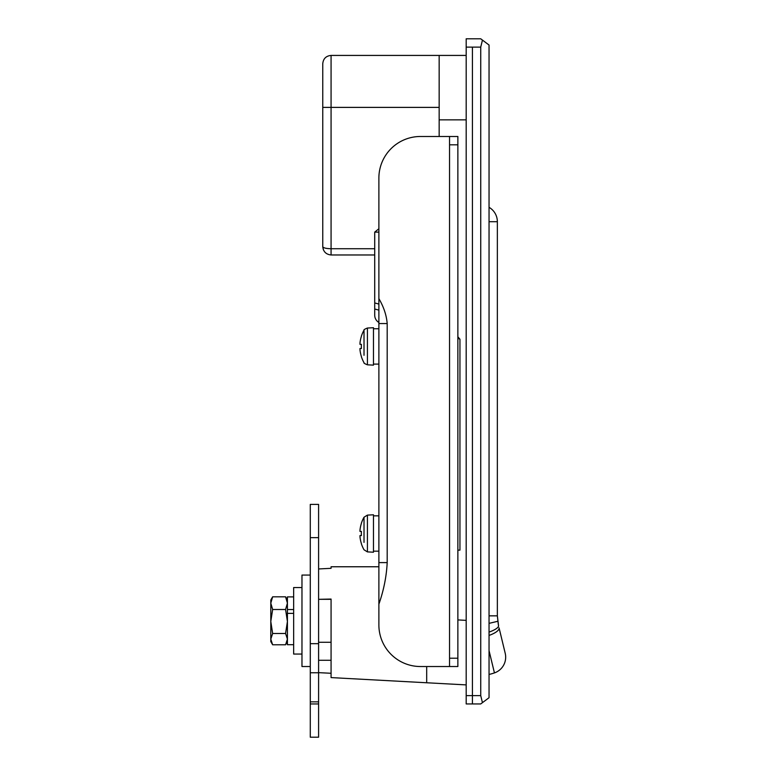 <?xml version="1.0" encoding="UTF-8"?>
<svg xmlns="http://www.w3.org/2000/svg" width="776" height="776" viewBox="0 0 776 776"><rect width="100%" height="100%" fill="white"/><g stroke="black" fill="none" stroke-linecap="round" stroke-linejoin="round"><path stroke-width="1.16" d="M322.758 101.161L322.758 88.687M426.684 666.526L426.684 682.764L331.071 677.593L331.071 599.062L318.596 599.324L331.071 599.324M331.071 673.277L318.596 672.647M378.882 566.761L331.071 566.761L331.071 568.323L318.596 568.953M378.882 322.447A8.313 8.313 0 0 1 374.721 315.25L374.721 309.013L378.882 310.128L374.721 309.013L374.721 232.111L378.882 228.765M489.045 45.037L489.045 697.711L480.732 703.939L472.419 703.939L472.419 695.626L472.419 703.939L466.182 703.939L466.182 38.8L480.732 38.8L489.045 45.037M457.869 336.784L459.945 339.228L459.945 550.126L457.869 550.126M466.182 119.863L439.158 119.863L439.158 136.489M439.158 119.863L439.158 55.426L466.182 55.426M482.449 40.09L480.732 47.113L472.419 47.113L472.419 695.626L480.732 695.626L482.449 702.658M480.732 47.113L480.732 695.626M374.721 254.974L331.071 254.974C326.056 254.441 323.291 251.666 322.758 246.661L322.758 63.739C323.252 58.695 326.027 55.92 331.071 55.426L331.071 107.389L439.158 107.389M459.945 339.228L457.869 338.181M331.071 254.974C326.056 254.441 323.291 251.666 322.758 246.661C323.291 251.666 326.056 254.441 331.071 254.974L331.071 248.737L374.721 248.737M505.205 653.266L499.065 627.852L505.205 653.266A16.626 16.626 0 0 1 494.438 672.908L489.045 650.598M489.045 674.451A55.086 55.086 0 0 0 494.438 672.908M489.045 632.091A16.626 4.346 -13.6 0 0 498.522 625.611L497.358 615.843L498.337 624.816M489.045 221.713L497.358 221.713A16.626 16.626 0 0 0 489.045 207.318A16.626 16.626 0 0 1 497.358 221.713L497.358 615.843L489.045 615.843M489.045 635.437A16.626 5.277 -13.6 0 0 499.065 627.852M489.045 623.361L497.717 621.304M466.182 47.113L472.419 47.113L472.419 695.626L466.182 695.626M387.195 562.6L378.882 562.6L378.882 604.174L378.882 298.624C383.732 306.937 386.496 315.25 387.195 323.563L387.195 562.6C386.496 576.461 383.732 590.313 378.882 604.174L378.882 624.961A41.574 41.574 0 0 0 420.446 666.526L449.546 666.526L449.546 658.213L457.869 658.213L457.869 666.526L449.546 666.526M449.546 136.489L457.869 136.489L457.869 144.811L449.546 144.811L449.546 136.489L420.446 136.489A41.574 41.574 0 0 0 378.882 178.063L378.882 298.624M457.869 144.811L457.869 658.213M449.546 144.811L449.546 658.213M331.071 642.276L318.596 642.276M310.284 737.2L310.284 504.4L318.596 504.4L318.596 737.2L310.284 737.2M310.284 672.763L318.596 672.763M310.284 575.074L301.971 575.074L301.971 666.526L310.284 666.526M301.971 587.539L293.658 587.539L293.658 654.061L301.971 654.061M272.648 644.788L270.795 639.133L272.648 633.488L270.795 621.489L272.648 609.5L270.795 603.156L272.648 596.812L270.795 600.013L270.795 641.587L272.648 644.788L285.568 644.788L287.421 641.587M293.658 596.899L287.421 596.899L287.421 644.701L293.658 644.701M287.421 613.38L293.658 613.38M287.421 609.548L293.658 609.548M285.568 644.788L287.421 639.133L285.568 633.488L287.421 621.489L285.568 609.5L287.421 603.156L285.568 596.812L287.421 600.013M272.648 633.488L285.568 633.488M272.648 596.812L285.568 596.812M272.648 609.5L285.568 609.5M364.012 542.366L364.012 517.223A33.261 33.261 0 0 0 361.354 523.315L361.412 523.344A33.193 33.193 0 0 0 359.986 530.173L359.986 531.424L361.412 531.424A32.873 29.42 90 0 0 361.412 535.576L359.986 535.576L359.986 536.827A33.193 33.193 0 0 0 361.412 543.656L361.412 543.656A33.193 33.193 0 0 1 359.986 536.827M364.012 524.634L364.012 517.223L367.417 515.109L367.417 551.891L364.012 549.777A33.261 33.261 0 0 1 361.354 543.685M367.417 515.109L373.479 514.789L373.479 552.211L367.417 551.891M359.986 535.576L361.412 535.576A32.873 29.42 90 0 1 361.412 531.424M361.354 523.315L361.412 523.344A33.193 33.193 0 0 0 359.986 530.173M373.479 551.164L378.882 551.164M364.012 355.292L364.012 330.159A33.261 33.261 0 0 0 361.354 336.241L361.412 336.27A33.193 33.193 0 0 0 359.986 343.099L359.986 344.35L361.412 344.35A32.873 29.42 90 0 0 361.412 348.511L359.986 348.511L359.986 349.753A33.193 33.193 0 0 0 361.412 356.582L361.412 356.582A33.193 33.193 0 0 1 359.986 349.753M364.012 337.57L364.012 330.159C363.634 329.8 364.769 329.092 367.417 328.035L367.417 364.817C364.739 363.731 363.605 363.032 364.012 362.702A33.261 33.261 0 0 1 361.354 356.611M367.417 328.035L373.479 327.724L373.479 365.137L367.417 364.817M361.412 348.511L359.986 348.511L361.412 348.511A32.873 29.42 90 0 1 361.412 344.35M373.479 364.099L378.882 364.099M457.869 619.917L466.182 620.373M378.882 232.111L374.721 232.111M374.721 302.95L378.882 304.066M322.758 107.389L331.071 107.389L331.071 248.737C326.056 248.601 323.291 247.913 322.758 246.661L323.388 249.843M378.882 323.563L387.195 323.563M310.284 703.939L318.596 703.939M310.284 701.863L318.596 701.863M310.284 643.663L318.596 643.663M310.284 537.661L318.596 537.661M426.684 682.764L466.182 684.898M331.071 55.426L439.158 55.426M331.071 660.289L318.596 660.289M373.479 515.836L378.882 515.836M373.479 328.762L378.882 328.762"/></g></svg>

